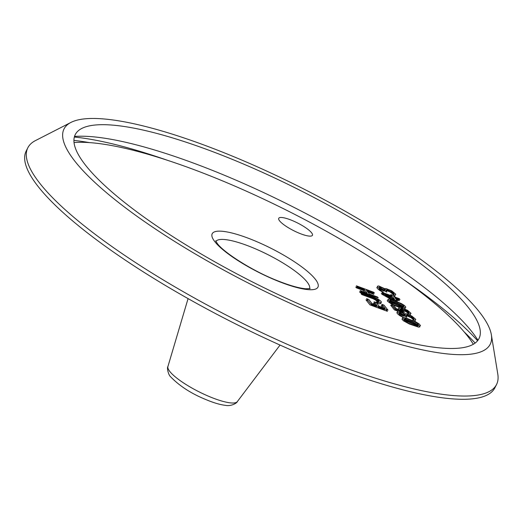 <?xml version="1.0" encoding="UTF-8"?>
<svg xmlns="http://www.w3.org/2000/svg" width="524" height="524" viewBox="0 0 524 524"><rect width="100%" height="100%" fill="white"/><g stroke="black" fill="none" stroke-linecap="round" stroke-linejoin="round"><path stroke-width="0.79" d="M74.028 142.554A238.8 54.503 -153.2 0 1 278.644 206.318A238.8 54.503 -153.2 0 1 466.917 335.255A238.8 54.503 -153.2 0 1 473.329 344.255M311.538 232.722A18.877 4.31 -153.2 0 1 312.428 235.315A18.877 4.31 -153.2 0 1 297.54 232.492A18.877 4.31 -153.2 0 1 279.626 220.892A18.877 4.31 -153.2 0 1 278.735 218.298A18.877 4.31 -153.2 0 1 293.623 221.121A18.877 4.31 -153.2 0 1 311.538 232.722M383.365 306.304L381.164 305.485L382.9 307.667M383.561 308.505L384.498 309.677L378.57 307.477L377.64 306.311M375.662 303.841L373.461 303.023L374.752 304.647M375.42 305.485L376.35 306.658L371.536 304.87L370.599 303.697M368.182 300.671L365.981 299.859L369.977 304.883L387.387 311.335L385.788 309.33M378.511 302.224L378.164 302.702L375.904 302.158L376.573 302.996L379.572 303.815L380.902 303.52L380.444 302.617M379.101 301.392L374.536 298.791L361.088 293.715L361.756 294.553L373.239 298.804L377.784 301.346M377.346 298.719L373.926 297.095M368.752 295.136L367.861 294.016M367.881 292.097L373.828 294.298L373.16 293.46L367.213 291.259M364.992 290.434L355.757 287.008L356.425 287.846L363.459 290.453L364.973 292.359M365.641 293.198L366.525 294.311M361.737 292.575L359.536 291.757L360.198 292.595L374.45 297.881M403.035 318.703L401.921 318.992L403.251 320.668L409.29 323.989L418.584 327.14L419.921 326.845L419.41 325.948M418.237 324.939L412.552 321.847L404.607 318.998M413.953 319.155L411.216 317.223L406.899 315.343M405.497 314.976L404.738 315.31L399.537 312.697M397.867 312.278L396.812 312.573L397.441 313.693L399.773 315.638L403.29 317.433L399.399 314.518L398.915 313.345M400.074 313.385L406.807 317.262L406.067 316.005L407.344 316.044M407.403 316.057L411.032 317.642L412.722 319.116L413.855 319.247L413.154 317.701L410.672 315.9L407.076 314.662L406.67 314.806L407.41 316.07L405.93 315.52L403.113 313.293L399.779 312.062L399.373 312.206L400.002 313.326L403.893 316.241L402.301 315.553L398.044 312.501L397.415 311.38L398.744 311.086L405.34 314.118L405.524 313.693L406.414 313.824L411.818 316.031L415.781 319.365L415.152 320.216L413.266 319.81L412.709 319.116M413.226 319.764L413.253 320.439L412.545 320.4M412.565 320.885L413.246 321.166M414.687 321.363L415.25 320.983L414.87 320.177M403.814 313.169L401.043 310.955M400.434 310.234L400.31 309.54M401.456 309.573L404.436 310.673L407.672 312.762M408.327 313.601L407.993 314.158L406.775 313.935M409.906 315.075L410.364 314.839L409.853 313.869M408.877 312.861L405.104 310.522L400.88 308.846M399.327 308.538L398.214 308.76L398.581 309.546M399.183 310.26L401.469 312.035M399.589 311.335L395.738 309.907L392.515 305.859L390.662 305.171L394.441 309.92L397.683 311.118M400.5 312.166L401.738 312.625M393.38 304.994L399.223 307.359M404.358 308.702L405.255 308.413L404.744 307.509M403.572 306.507L397.88 303.416L389.941 300.56M388.369 300.272L387.256 300.56L387.55 301.261L391.513 304.071M387.02 295.549L381.328 293.44L381.996 294.278L391.736 299.708M393.969 300.953L396.727 301.968M396.17 301.267L395.286 300.154M396.419 299.623L399.399 300.73L398.731 299.892L395.751 298.785M390.393 295.975L391.33 297.147L389.961 296.643M393.95 294.016L391.218 292.084L386.895 290.211M385.487 289.824L383.116 288.161L379.782 286.923L379.376 287.067L380.005 288.187L383.896 291.108L380.378 289.307L377.817 287.08L377.411 286.242L378.747 285.947L385.337 288.979L385.52 288.56L386.411 288.691L391.821 290.892L395.784 294.233L395.155 295.077L393.262 294.678L392.705 293.977L393.858 294.108L393.819 293.407L390.668 290.761L387.079 289.53L386.673 289.674L387.413 290.931L385.487 289.824L384.734 290.172L379.54 287.558M377.87 287.145L376.808 287.434L377.437 288.554L379.776 290.499L383.293 292.3L379.402 289.379L378.918 288.207M380.077 288.252L386.81 292.123L386.07 290.866L387.347 290.905M387.4 290.918L390.066 291.953L392.725 293.984M393.229 294.632L393.4 295.156L392.836 295.307M393.642 296.139L394.958 296.132L394.873 295.038M494.905 387.773A262.55 59.926 -153.2 0 1 287.761 348.499A262.55 59.926 -153.2 0 1 38.625 187.14A262.55 59.926 26.8 0 1 26.2 151.01L27.844 147.761A262.55 59.926 26.8 0 0 40.269 183.891A262.55 59.926 -153.2 0 0 289.399 345.251A262.55 59.926 -153.2 0 0 496.542 384.518L494.905 387.773M475.124 343.069A262.55 59.926 26.8 0 0 464.244 332M89.283 142.594A262.55 59.926 26.8 0 0 73.91 140.406M491.361 334.784A238.734 54.489 -153.2 0 1 319.326 315.985A238.734 54.489 -153.2 0 1 75.332 161.792A238.734 54.489 26.8 0 1 70.956 122.42A238.734 54.489 26.8 0 1 270.017 172.612A238.734 54.489 26.8 0 1 478.916 311.374A238.734 54.489 -153.2 0 1 491.361 334.784L497.8 374.136A262.55 59.926 -153.2 0 1 496.542 384.518M468.292 307.437A226.165 51.621 -153.2 0 1 480.082 329.609A226.165 51.621 -153.2 0 1 317.105 311.806A226.165 51.621 -153.2 0 1 85.956 165.728A226.165 51.621 26.8 0 1 81.81 128.432A226.165 51.621 26.8 0 1 270.391 175.979A226.165 51.621 26.8 0 1 468.292 307.437M477.96 340.246A241.61 55.144 26.8 0 0 471.666 331.443A241.61 55.144 26.8 0 0 281.565 201.177A241.61 55.144 26.8 0 0 74.506 136.443M477.587 340.724A262.55 59.926 26.8 0 0 403.48 279.495M167.601 160.344A262.55 59.926 26.8 0 0 74.343 137.033M70.956 122.42L35.455 140.589A262.55 59.926 26.8 0 0 27.844 147.761M417.838 325.653L417.549 326.164L415.774 325.902L408.733 323.295L404.993 321.219L404.07 320.38L404.201 319.706M405.393 319.843L413.102 322.548L417.052 324.808M403.166 307.221L402.884 307.732L401.102 307.47L394.068 304.857L390.328 302.78L389.404 301.948L389.535 301.274M390.727 301.405L398.436 304.117L402.38 306.376M392.476 298.588L393.884 300.357L384.957 295.379L390.19 297.318M385.101 308.479L381.767 304.293L383.987 305.119L387.989 310.143L370.579 303.691L366.584 298.667L368.804 299.486L372.138 303.678L376.953 305.459L374.064 301.831L376.284 302.656L379.173 306.285L385.101 308.479M377.175 301.804L376.507 300.966L379.173 301.366L378.656 300.383L376.763 298.994L362.359 293.361L361.691 292.523L373.173 296.774L378.767 299.538L380.876 301.208L381.505 302.328L380.175 302.617L377.175 301.804M369.394 293.997L377.542 297.016L378.21 297.855L360.8 291.403L360.139 290.565L367.173 293.171L364.062 289.261L357.027 286.654L356.359 285.816L373.763 292.268L374.431 293.106L366.283 290.086L369.394 293.997M415.191 324.86L406.965 321.415L403.853 319.476L402.524 317.799L403.853 317.505L406.113 318.048L416.076 322.037L419.187 323.976L420.523 325.653L419.187 325.948L415.191 324.86M409.336 322.096L416.377 324.71L418.558 324.828L417.451 323.432L413.705 321.356L406.67 318.749L404.895 318.481L404.489 318.625L404.672 319.188L409.336 322.096M402.34 310.346L404.672 312.297L395.044 308.728L391.264 303.979L393.118 304.667L396.341 308.715L402.262 310.909L399.006 308.125L398.816 307.568L399.373 307.28L400.519 307.411L407.521 310.3L410.783 313.083L410.967 313.647L410.41 313.928L408.006 313.529L407.338 312.69L409.002 312.821L408.262 311.557L403.821 308.924L400.781 308.394L402.34 310.346M400.519 306.429L392.299 302.983L389.188 301.045L387.858 299.368L389.188 299.073L393.19 300.16L401.41 303.606L404.521 305.544L405.858 307.221L404.521 307.516L400.519 306.429M394.67 303.665L401.705 306.271L403.893 306.396L402.779 305.001L399.039 302.924L392.004 300.317L390.229 300.049L389.817 300.193L390.007 300.756L394.67 303.665M395.266 300.141L382.599 293.086L381.931 292.248L391.932 295.955L390.819 294.56L393.039 295.379L394.153 296.781L399.334 298.7L400.002 299.538L394.821 297.619L397.487 300.966L395.266 300.141M385.559 294.187L394.487 299.165L392.594 296.794L385.559 294.187M215.901 241.433A52.479 11.98 -153.2 0 1 257.775 249.843A52.479 11.98 -153.2 0 1 306.94 281.814A52.479 11.98 -153.2 0 1 309.553 288.737M214.997 241.885A59.238 13.519 -153.2 0 1 247.02 237.758A59.238 13.519 -153.2 0 1 315.14 279.004A59.238 13.519 -153.2 0 1 283.124 283.13A59.238 13.519 -153.2 0 1 214.997 241.885M280.045 345.067L237.313 401.62A38.914 8.882 -153.2 0 1 206.089 395.168A38.914 8.882 -153.2 0 1 169.887 371.575A38.914 8.882 -153.2 0 1 167.909 366.564L188.07 298.608M310.143 288.6L305.558 288.75C298.549 288.115 288.724 285.246 276.089 280.157C251.697 270.495 223.591 252.293 217.355 243.575L215.659 240.876M237.313 401.62C237.11 402.976 231.13 406.565 225.51 405.36C220.198 404.738 213.838 402.877 206.423 399.792C191.64 393.825 179.752 386.208 170.752 376.933C168.119 374.784 166.809 367.422 167.909 366.564"/></g></svg>
